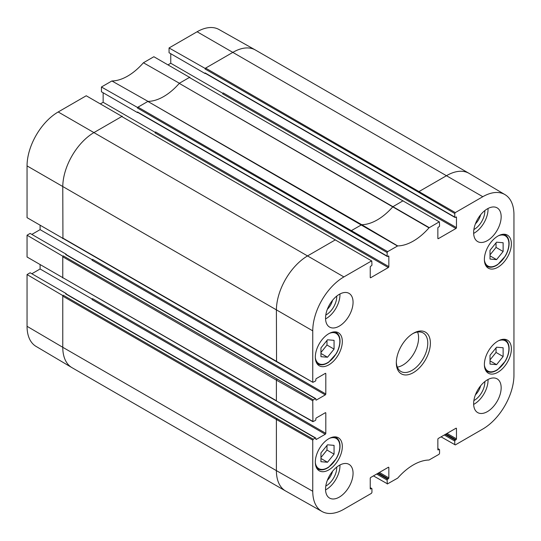 <?xml version="1.0" encoding="UTF-8"?>
<svg xmlns="http://www.w3.org/2000/svg" width="541" height="541" viewBox="0 0 541 541"><rect width="100%" height="100%" fill="white"/><g stroke="black" fill="none" stroke-linecap="round" stroke-linejoin="round"><path stroke-width="0.81" d="M320.955 347.904L327.508 339.789L334.061 340.343L334.061 349.114L327.508 357.229L320.955 356.681L320.955 347.904M327.508 357.229L320.955 353.449M320.955 352.495L326.987 345.03L326.987 340.438M334.061 349.114L326.987 345.03M490.018 250.3L496.57 242.185L503.123 242.733L503.123 251.504L496.57 259.619L490.018 259.071L490.018 250.3M496.57 259.619L490.018 255.839M490.018 254.885L496.05 247.42L496.05 242.835M503.123 251.504L496.05 247.42M122.273 116.572L86.235 95.771L58.191 111.967A44.037 25.427 120 0 0 27.05 165.898L27.05 217.658L63.081 238.466M100.464 103.845L103.142 102.296L103.142 92.761M403.525 201.117L402.998 200.812L392.894 206.709A50.043 28.889 -60 0 1 361.726 224.698L351.623 230.473L351.102 231.379L387.14 252.552L387.14 256.123L137.475 111.98L137.475 112.589L101.438 91.781L101.438 87L137.475 107.443L137.475 108.044L138.002 107.138L137.475 107.443M189.898 77.532L153.86 56.731L143.412 62.763A50.489 29.146 -60 0 1 111.886 80.967L101.438 87M168.089 64.798L170.767 63.256L170.767 53.721M454.765 213.506L455.292 212.599L482.809 196.708A44.037 25.427 -60 0 1 504.963 194.611L469.148 173.418A44.484 25.684 120 0 0 469.013 173.336A44.484 25.684 120 0 0 446.771 175.541L419.248 191.426L418.727 192.339L454.765 213.506L454.765 217.076L205.1 72.94L205.1 73.542L169.062 52.734L169.062 47.953L205.1 68.396L205.1 69.005L205.627 68.098L205.1 68.396M469.013 173.336L255.393 50.002A44.484 25.684 120 0 0 255.251 49.928L218.99 29.505A44.037 25.427 120 0 0 197.107 31.763L169.062 47.953M27.05 326.311A44.037 25.427 120 0 0 36.037 346.389L71.852 367.582A44.484 25.684 120 0 0 71.987 367.664L285.607 490.998A44.484 25.684 120 0 0 285.749 491.072L322.01 511.495A44.037 25.427 -60 0 1 312.752 491.262L312.752 440.11L313.28 439.204L276.924 418.578L276.397 419.485L62.776 296.15L62.776 347.302L27.05 326.311L27.05 274.558L30.14 272.772L66.185 293.58L65.657 293.878L315.322 438.021A0.744 0.426 -60 0 1 315.843 438.325L315.843 439.082A0.744 0.426 120 0 0 316.37 439.387L315.843 439.082M31.845 273.753L40.102 268.985L40.102 264.671M27.05 235.207L30.14 233.421L66.185 254.229L65.657 254.534L315.322 398.676L313.28 399.853L63.297 255.9L62.776 256.197L27.05 235.207L27.05 257.002L63.081 277.817M31.845 234.409L40.102 229.641L40.102 225.327M92.525 259.301A0.744 0.426 -60 0 1 92.004 260.207L325.283 394.889A0.744 0.426 120 0 0 325.804 393.983L92.525 259.301M223.19 92.917A0.744 0.426 -60 0 1 222.662 93.823L455.941 228.505A0.744 0.426 120 0 0 456.469 227.599L223.19 92.917M92.525 298.646A0.744 0.426 -60 0 1 92.004 299.558L325.283 434.24A0.744 0.426 120 0 0 325.804 433.327L92.525 298.646M155.565 131.957A0.744 0.426 -60 0 1 155.037 132.863L388.316 267.545A0.744 0.426 120 0 0 388.844 266.639L155.565 131.957M40.102 229.641L92.369 259.815M335.9 240.157L335.373 239.852L307.849 255.744A44.484 25.684 120 0 0 276.397 310.223L276.552 361.713L312.908 382.338L315.322 381.121A0.744 0.426 -60 0 0 315.843 380.215L315.843 379.457A0.744 0.426 120 0 1 316.37 378.551L325.283 373.405L325.804 373.709L325.804 393.983M325.283 394.889L316.37 400.036L315.843 399.738A0.744 0.426 120 0 0 316.37 400.036M315.843 399.738L315.843 398.981A0.744 0.426 -60 0 0 315.322 398.676M66.185 254.588L66.185 254.229M62.776 256.197L62.776 277.993M63.297 255.9L62.776 256.806L276.397 380.14L276.397 400.719L62.932 277.722L276.552 401.057L312.908 421.689L312.752 400.766L313.28 399.853M315.694 398.636L66.029 254.5A0.744 0.426 120 0 0 65.657 254.534M122.273 116.22L94.229 132.41A44.484 25.684 120 0 0 62.776 186.888L62.932 238.378L276.552 361.713M312.908 382.338L62.776 238.04L62.776 238.642M205.1 72.94A0.744 0.426 120 0 0 205.255 73.278L454.92 217.421A0.744 0.426 -60 0 0 455.292 217.381L456.469 217.306A0.744 0.426 120 0 0 455.941 217.002M456.469 217.306L456.469 227.599M170.767 63.256L223.034 93.431M189.898 77.174L179.382 83.246L143.412 62.763M455.941 228.505L438.386 238.642L437.858 238.344A0.744 0.426 120 0 0 438.386 238.642M437.858 238.344L437.858 228.052A0.744 0.426 120 0 1 438.386 227.146L439.035 226.767A0.744 0.426 -60 0 0 439.562 225.854L439.414 221.945L189.377 77.478L439.414 221.945M312.908 421.682L315.322 420.465A0.744 0.426 -60 0 0 315.843 419.559L315.843 418.802A0.744 0.426 120 0 1 316.37 417.895L325.283 412.749L325.804 413.053A0.744 0.426 120 0 0 325.283 412.749M276.924 418.578L63.297 295.244L62.776 295.548L27.05 274.558M62.776 295.548L62.776 296.15L63.297 295.244M325.804 413.053L325.804 433.327M40.102 268.985L92.369 299.166M325.283 434.24L316.37 439.387M315.694 437.987L66.029 293.844A0.744 0.426 120 0 0 65.657 293.878M66.185 293.932L66.185 293.58M444.283 434.998L454.765 441.05L454.765 444.621L441.071 436.851M376.658 474.038L387.14 480.09L387.295 484.006L397.696 478.116A50.489 29.146 120 0 1 429.006 460.033L439.035 454.305L439.562 453.399L439.562 449.828A0.744 0.426 -60 0 0 439.035 449.524L437.858 449.598A0.744 0.426 120 0 0 438.386 449.902M370.233 487.887L371.41 488.57L370.233 488.645A0.744 0.426 120 0 0 370.761 488.942M370.233 488.645L370.233 478.352A0.744 0.426 120 0 1 370.761 477.446L388.316 467.302L388.844 467.607A0.744 0.426 120 0 0 388.316 467.302M388.844 467.607L388.844 477.899L379.41 472.449M378.362 473.057L388.316 478.805A0.744 0.426 120 0 0 388.844 477.899M388.316 267.545L370.761 277.689L370.233 277.384L370.233 267.092A0.744 0.426 120 0 1 370.761 266.186L371.41 265.807A0.744 0.426 -60 0 0 371.938 264.901L371.789 260.992L121.752 116.518L371.789 260.992M429.236 227.639L179.274 83.375A50.043 28.889 -60 0 1 148.106 101.37A50.043 28.889 -60 0 1 147.997 101.37L138.002 107.138L387.667 251.639L397.696 245.912A50.489 29.146 120 0 0 429.006 227.835L439.035 221.979M147.997 101.37L111.886 80.967M137.475 111.98A0.744 0.426 120 0 0 137.63 112.318L387.295 256.461A0.744 0.426 -60 0 1 387.14 256.123M387.295 256.461A0.744 0.426 -60 0 0 387.667 256.427L388.844 256.346A0.744 0.426 120 0 0 388.316 256.049M179.382 83.246A50.043 28.889 -60 0 1 179.274 83.375L429.006 227.835M397.696 245.912L361.726 224.698L147.876 101.438L397.466 245.986M504.963 194.611A44.037 25.427 -60 0 1 513.95 214.689L513.95 375.102A44.037 25.427 -60 0 1 482.809 429.033L455.292 444.925L454.765 444.621M473.875 400.57A14.911 8.609 120 0 0 484.837 382.068A14.911 8.609 120 0 0 484.831 381.601M480.658 385.767A12.321 7.114 -60 0 1 475.404 394.869M473.652 404.404A19.462 11.233 120 0 0 488.036 379.484M473.875 229.56A14.911 8.609 120 0 0 484.837 211.064A14.911 8.609 120 0 0 484.831 210.591M480.658 214.763A12.321 7.114 -60 0 1 475.404 223.866M473.652 233.394A19.462 11.233 120 0 0 488.036 208.481M325.783 315.065A14.911 8.609 120 0 0 336.745 296.569A14.911 8.609 120 0 0 336.739 296.096M332.566 300.262A12.321 7.114 -60 0 1 327.305 309.364M325.56 318.899A19.462 11.233 120 0 0 339.944 293.979M325.783 486.068A14.911 8.609 120 0 0 336.745 467.573A14.911 8.609 120 0 0 336.739 467.099M332.566 471.265A12.321 7.114 -60 0 1 327.305 480.367M325.56 489.903A19.462 11.233 120 0 0 339.944 464.983M473.639 232.664A19.462 11.233 -60 0 1 482.132 213.08A19.462 11.233 -60 0 1 497.132 207.866A19.462 11.233 -60 0 1 497.132 230.338A19.462 11.233 -60 0 1 477.669 241.577A19.462 11.233 -60 0 1 473.639 232.664M325.547 318.169A19.462 11.233 -60 0 1 334.04 298.585A19.462 11.233 -60 0 1 349.033 293.371A19.462 11.233 -60 0 1 349.033 315.843A19.462 11.233 -60 0 1 329.577 327.075A19.462 11.233 -60 0 1 325.547 318.169M325.547 489.172A19.462 11.233 -60 0 1 334.04 469.588A19.462 11.233 -60 0 1 349.033 464.374A19.462 11.233 -60 0 1 349.033 486.846A19.462 11.233 -60 0 1 329.577 498.078A19.462 11.233 -60 0 1 325.547 489.172M473.639 403.674A19.462 11.233 -60 0 1 482.132 384.083A19.462 11.233 -60 0 1 497.132 378.876A19.462 11.233 -60 0 1 497.132 401.341A19.462 11.233 -60 0 1 477.669 412.58A19.462 11.233 -60 0 1 473.639 403.674M484.384 259.45A19.091 11.023 -60 0 1 492.716 240.238A19.091 11.023 -60 0 1 507.424 235.125A19.091 11.023 -60 0 1 507.431 257.171A19.091 11.023 -60 0 1 488.34 268.194A19.091 11.023 -60 0 1 484.384 259.45M315.322 357.06A19.091 11.023 -60 0 1 323.653 337.848A19.091 11.023 -60 0 1 338.362 332.735A19.091 11.023 -60 0 1 338.368 354.774A19.091 11.023 -60 0 1 319.278 365.797A19.091 11.023 -60 0 1 315.322 357.06M315.322 462.082A19.091 11.023 -60 0 1 323.653 442.869A19.091 11.023 -60 0 1 338.362 437.757A19.091 11.023 -60 0 1 338.368 459.803A19.091 11.023 -60 0 1 319.278 470.826A19.091 11.023 -60 0 1 315.322 462.082M484.384 364.478A19.091 11.023 -60 0 1 492.716 345.266A19.091 11.023 -60 0 1 507.424 340.147A19.091 11.023 -60 0 1 507.431 362.193A19.091 11.023 -60 0 1 488.34 373.216A19.091 11.023 -60 0 1 484.384 364.478M412.682 333.702A22.242 12.842 -60 0 1 423.163 332.958A22.242 12.842 -60 0 1 427.769 343.136A22.242 12.842 -60 0 1 418.058 365.52A22.242 12.842 -60 0 1 400.922 371.478A22.242 12.842 -60 0 1 396.33 362.03M430.386 343.136A24.095 13.91 120 0 0 413.351 333.303A24.095 13.91 120 0 0 396.316 362.808A24.095 13.91 120 0 0 413.351 372.648A24.095 13.91 120 0 0 430.386 343.136M387.14 252.552L387.667 251.639M388.844 256.346L388.844 266.639M370.233 277.384A0.744 0.426 120 0 0 370.761 277.689M312.752 382L312.752 330.849A44.037 25.427 -60 0 1 343.893 276.918L371.41 261.026M325.804 373.709A0.744 0.426 120 0 0 325.283 373.405M315.322 438.021L313.28 439.204M371.41 488.57A0.744 0.426 -60 0 1 371.938 488.868L371.938 492.438L371.41 493.351L343.893 509.237A44.037 25.427 -60 0 1 322.01 511.495M388.316 478.805L387.667 479.184L377.706 473.436M387.14 480.09A0.744 0.426 -60 0 1 387.667 479.184M437.858 449.598L437.858 439.312A0.744 0.426 120 0 1 438.386 438.399L455.941 428.262L456.469 428.567A0.744 0.426 120 0 0 455.941 428.262M456.469 428.567L456.469 438.852L447.035 433.409M445.987 434.01L455.941 439.765A0.744 0.426 120 0 0 456.469 438.852M455.941 439.765L455.292 440.144L445.331 434.389M454.765 441.05A0.744 0.426 -60 0 1 455.292 440.144M454.92 217.421A0.744 0.426 -60 0 1 454.765 217.076M397.324 367.116A22.242 12.842 120 0 0 418.592 337.841A22.242 12.842 120 0 0 417.584 332.025M103.142 102.296L155.409 132.471M490.018 355.322L496.57 347.207L503.123 347.755L503.123 356.526L496.57 364.648L490.018 364.093L490.018 355.322M490.018 359.914L496.05 352.441L496.05 347.856M503.123 356.526L496.05 352.441M496.57 364.648L490.018 360.861M320.955 452.932L327.508 444.81L334.061 445.365L334.061 454.136L327.508 462.251L320.955 461.703L320.955 452.932M320.955 457.517L326.987 450.051L326.987 445.466M334.061 454.136L326.987 450.051M327.508 462.251L320.955 458.47M329.381 333.371A17.42 10.056 -60 0 1 339.829 341.398A17.42 10.056 -60 0 1 328.448 362.152A17.42 10.056 -60 0 1 315.335 357.696M316.58 362.91A18.164 10.489 120 0 0 317.905 363.937C320.955 365.554 324.526 365.006 328.603 362.281L336.286 353.692C338.74 349.398 339.991 345.199 340.046 341.094C339.991 336.942 338.666 334.074 336.069 332.478A18.164 10.489 120 0 0 334.521 331.843M498.444 235.761A17.42 10.056 -60 0 1 508.892 243.788A17.42 10.056 -60 0 1 497.51 264.542A17.42 10.056 -60 0 1 484.398 260.093M485.642 265.306A18.164 10.489 120 0 0 486.968 266.328C490.018 267.951 493.588 267.396 497.666 264.677L505.348 256.082C507.803 251.788 509.054 247.589 509.108 243.484C509.054 239.338 507.728 236.464 505.132 234.868A18.164 10.489 120 0 0 503.583 234.239M255.251 49.928A44.484 25.684 120 0 0 233.151 52.207L205.627 68.098L455.292 212.599M482.809 196.708L197.107 31.763M437.858 448.841L439.035 449.524M351.102 231.379L137.475 108.044M343.893 276.918L58.191 111.967M312.752 330.849L27.05 165.898M312.752 440.11L276.397 419.485L276.397 470.636L62.776 347.302A44.484 25.684 120 0 0 71.852 367.582M276.924 379.227L276.397 380.14L312.752 400.766M312.752 421.344L276.552 401.057M312.752 491.262L276.397 470.636A44.484 25.684 120 0 0 285.607 490.998M418.727 192.339L205.1 69.005M387.14 483.661L373.446 475.891M498.444 340.789A17.42 10.056 -60 0 1 508.892 348.817A17.42 10.056 -60 0 1 497.51 369.571A17.42 10.056 -60 0 1 484.398 365.114M485.642 370.328A18.164 10.489 120 0 0 486.968 371.356C490.018 372.972 493.588 372.424 497.666 369.699L505.348 361.111C507.803 356.81 509.054 352.61 509.108 348.512C509.054 344.36 507.728 341.486 505.132 339.89A18.164 10.489 120 0 0 503.583 339.261M329.381 438.393A17.42 10.056 -60 0 1 339.829 446.42A17.42 10.056 -60 0 1 328.448 467.174A17.42 10.056 -60 0 1 315.335 462.724M316.58 467.938A18.164 10.489 120 0 0 317.905 468.959C320.955 470.582 324.526 470.028 328.603 467.309L336.286 458.714C338.74 454.42 339.991 450.22 340.046 446.115C339.991 441.97 338.666 439.096 336.069 437.5A18.164 10.489 120 0 0 334.521 436.871M336.069 332.478L334.967 331.843M317.905 363.937L316.803 363.302M505.132 234.868L504.029 234.233M486.968 266.328L485.865 265.692M370.233 487.637L371.782 488.53M437.858 448.59L439.407 449.49M505.132 339.89L504.029 339.254M486.968 371.356L485.865 370.713M336.069 437.5L334.967 436.864M317.905 468.959L316.803 468.323"/></g></svg>
